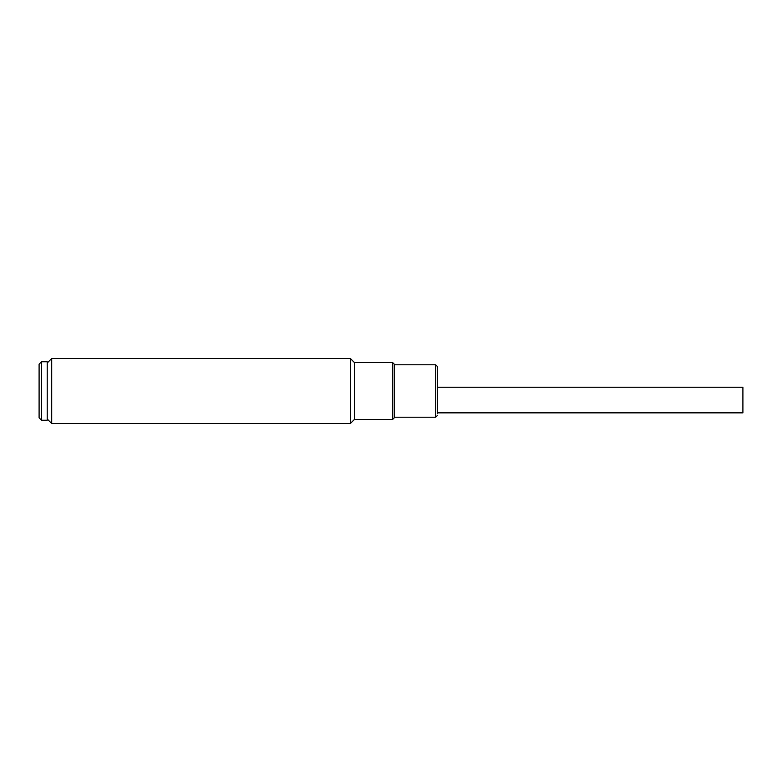<?xml version="1.0" encoding="UTF-8"?>
<svg xmlns="http://www.w3.org/2000/svg" width="782" height="782" viewBox="0 0 782 782"><rect width="100%" height="100%" fill="white"/><g stroke="black" fill="none" stroke-linecap="round" stroke-linejoin="round"><path stroke-width="1.17" d="M41.534 377.374L41.534 420.257L47.223 420.257L47.223 361.743L41.534 361.743L41.534 377.374M41.534 361.743L39.1 364.177L39.1 417.823L41.534 420.257M437.324 412.847L742.9 412.847L742.9 387.246L437.324 387.246M437.324 413.717L437.324 366.416L435.701 364.793L394.255 364.793M437.324 369.221L437.324 367.432M51.7 358.488L51.7 423.512L350.365 423.512L350.365 358.488L51.7 358.488L47.223 362.965M350.365 423.512L354.432 419.445L354.432 362.555L350.365 358.488M354.432 419.445L392.623 419.445L392.623 362.555L354.432 362.555M392.623 419.445L394.255 417.823L394.255 364.177L392.623 362.555M437.324 415.584L435.701 417.207L435.701 364.793M435.701 417.207L394.255 417.207M47.223 419.035L51.7 423.512"/></g></svg>
